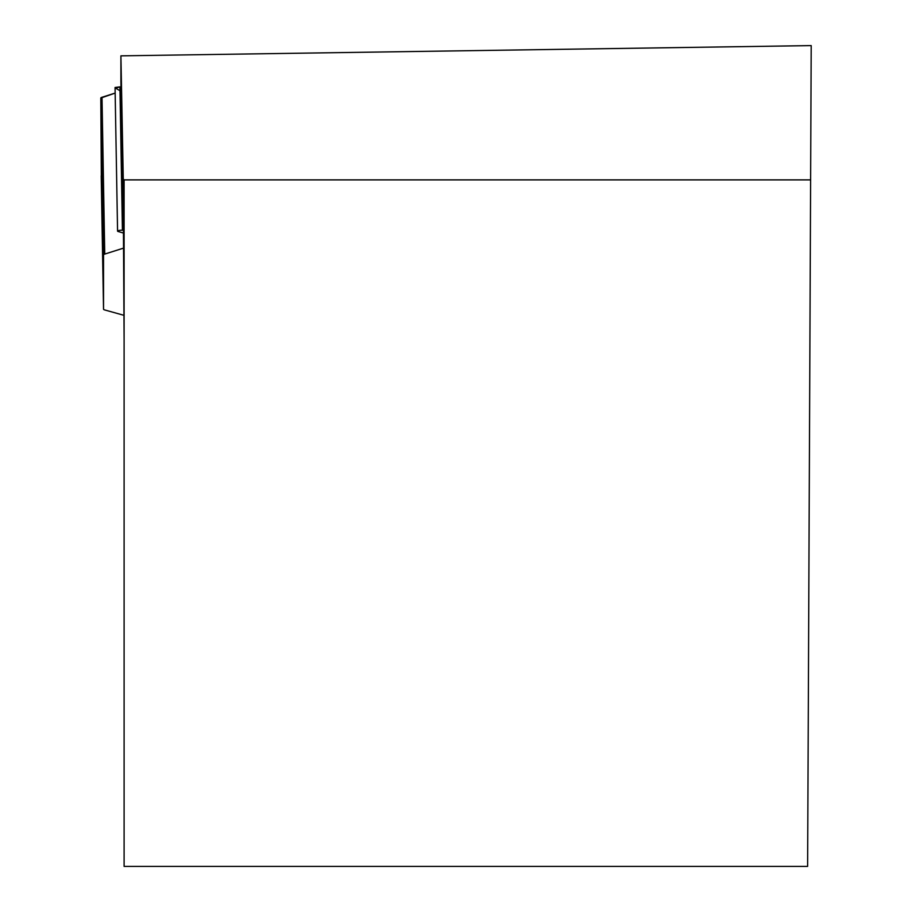 <?xml version="1.0" encoding="UTF-8"?>
<svg xmlns="http://www.w3.org/2000/svg" width="912" height="912" viewBox="0 0 912 912"><rect width="100%" height="100%" fill="white"/><g stroke="black" fill="none" stroke-linecap="round" stroke-linejoin="round"><path stroke-width="1.37" d="M102.007 97.265A9.074 1.573 179 0 0 100.799 98.074L101.323 175.799L100.799 98.074L115.151 93.081L102.007 97.265L104.743 254.083A9.074 1.573 -1 0 0 103.535 254.893L103.535 309.191A9.074 1.573 -1 0 0 104.777 309.966L123.667 315.244M123.394 233.027L118.207 231.523A4.902 0.855 179 0 1 117.568 231.124L115.06 87.495L119.928 86.868L122.425 230.189L123.394 230.166M104.743 254.083L123.394 248.167M119.996 90.733L115.699 88.213L119.928 86.868M115.699 88.213L115.06 87.495M122.425 230.189A4.902 0.855 179 0 0 117.568 231.124M807.622 866.4L124.1 866.4L124.1 179.881L810.62 179.881L807.622 866.4M124.1 339.674L123.394 223.839L120.908 81.476L120.908 55.849L124.1 222.368M810.62 179.881L811.201 45.6L120.908 55.849M123.359 179.14L124.1 179.881M103.535 254.893L100.799 98.074M101.209 175.799L103.535 309.191L101.209 175.799"/></g></svg>
